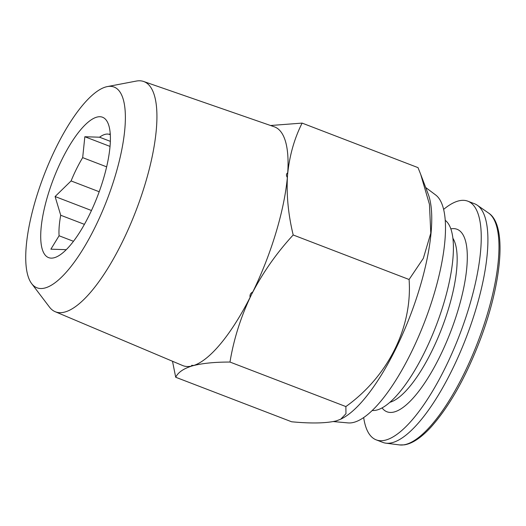 <?xml version="1.0" encoding="UTF-8"?>
<svg xmlns="http://www.w3.org/2000/svg" width="526" height="526" viewBox="0 0 526 526"><rect width="100%" height="100%" fill="white"/><g stroke="black" fill="none" stroke-linecap="round" stroke-linejoin="round"><path stroke-width="0.79" d="M363.67 417.545A127.831 40.219 -69 0 0 376.175 439.848L382.843 442.405A127.831 40.219 -69 0 0 385.847 443.162A127.831 40.219 -69 0 0 467.884 333.103A127.831 40.219 -69 0 0 477.26 205.206A127.831 40.219 -69 0 0 474.518 203.753L467.857 201.195A127.831 40.219 -69 0 0 443.635 209.387M376.175 439.848A127.831 40.219 -69 0 0 461.223 330.538A127.831 40.219 -69 0 0 467.857 201.195M372.158 410.536L373.243 410.53A102.261 32.171 -69 0 0 395.756 396.558A102.261 32.171 -69 0 0 444.825 299.781A102.261 32.171 -69 0 0 446.055 221.005L445.246 220.276M106.646 166.847L82.674 157.636L84.837 136.734L99.546 137.207L110.355 141.356M82.674 157.636A61.66 19.396 -69 0 0 71.082 180.937L99.197 191.74M84.41 224.352L60.72 215.252L55.092 196.533L71.082 180.937M60.72 215.252A61.66 19.396 -69 0 0 59.083 235.766L73.469 241.296M66.112 249.811A61.66 19.396 -69 0 1 65.592 249.653L50.884 249.179L59.083 235.766M96.771 117.147A75.192 23.657 -69 0 0 47.899 195.172A75.192 23.657 -69 0 0 54.336 257.707A75.192 23.657 -69 0 0 57.433 256.464A75.192 23.657 -69 0 0 97.639 195.909A75.192 23.657 -69 0 0 108.31 124.011A75.192 23.657 -69 0 0 96.771 117.147M110.302 134.728L109.5 134.419A61.66 19.396 -69 0 0 104.944 134.406A61.66 19.396 -69 0 0 99.546 137.207M340.684 419.229L342.012 418.545A127.404 40.081 -69 0 0 410.129 315.955A127.404 40.081 -69 0 0 428.217 194.14L420.715 174.415L429.453 204.358L430.794 233.169L423.325 258.365L409.09 279.497C412.515 326.85 388.51 376.031 345.878 406.572L345.97 413.732L340.684 419.222L336.265 420.905C325.949 423.325 311.063 423.614 291.601 421.773L175.704 377.254C178.11 372.27 183.784 368.437 192.726 365.767L191.569 366.089L191.635 365.346L193.877 365.445A127.864 40.232 -69 0 0 250.126 297.328C249.607 294.981 250.501 293.179 252.815 291.93A127.864 40.232 -69 0 0 287.354 177.532C286.059 175.401 286.183 173.817 287.729 172.778A127.864 40.232 -69 0 0 274.256 126.786L143.631 81.484A123.314 38.799 -69 0 0 136.26 81.083L107.357 86.586A107.528 33.828 -69 0 0 105.897 86.928A107.528 33.828 -69 0 0 43.257 177.177A107.528 33.828 -69 0 0 31.665 283.626A107.528 33.828 -69 0 0 45.21 287.926A107.528 33.828 -69 0 0 114.517 178.235A107.528 33.828 -69 0 0 107.357 86.586M287.729 172.778L287.538 175.158C289.333 156.189 294.198 138.838 302.121 123.104L418.019 167.63L420.715 174.415M333.438 421.576L348.12 422.911A122.565 38.562 -69 0 0 354.116 422.273A122.565 38.562 -69 0 0 427.71 313.45A122.565 38.562 -69 0 0 435.679 194.988L425.698 187.512M31.665 283.626L49.451 307.059A123.314 38.799 -69 0 0 55.191 311.701A123.314 38.799 -69 0 0 64.987 311.99A123.314 38.799 -69 0 0 141.047 196.744A123.314 38.799 -69 0 0 143.631 81.484M55.191 311.701L182.555 365.504A127.864 40.232 -69 0 0 191.569 366.089M252.815 291.93L250.126 297.328M193.877 365.445L192.726 365.767C202.332 363.275 214.753 362.033 229.98 362.052C233.82 338.816 240.98 316.343 251.467 294.626C262.52 273.066 276.426 253.184 293.192 234.977C288.169 214.227 286.289 194.285 287.538 175.158L287.354 177.532M302.121 123.104L270.548 125.504M172.502 361.257L175.704 377.254M229.98 362.052L345.878 406.572M293.192 234.977L409.09 279.497M109.5 134.419L110.217 133.426M110.039 146.412L84.837 136.734M91.465 210.505L55.092 196.533M479.469 337.679A124.55 39.187 -69 0 0 488.601 213.069C507.044 224.786 502.231 280.785 480.79 338.264C466.325 376.432 449.717 406.052 430.978 427.132C425.685 432.885 420.583 437.29 415.672 440.354C411.667 442.853 407.834 444.358 404.178 444.871L399.536 444.917A124.55 39.187 -69 0 0 479.469 337.679M450.841 228.863A97.751 30.758 111 0 1 451.998 328.185A97.751 30.758 111 0 1 382.067 407.906M389.891 402.291A90.229 28.391 -69 0 0 443.03 325.035A90.229 28.391 -69 0 0 452.899 238.271M488.601 213.069L477.26 205.206M399.536 444.917L385.847 443.162"/></g></svg>

